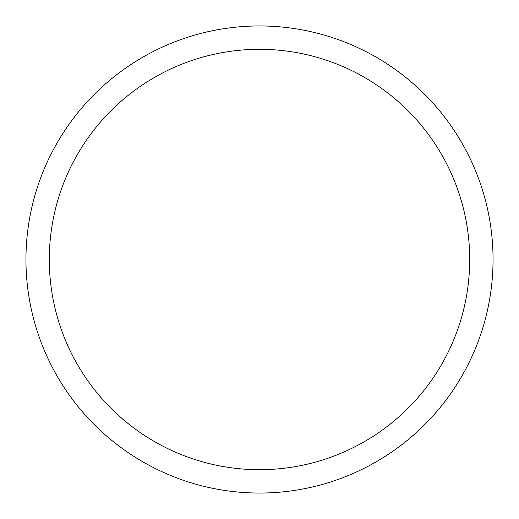 <?xml version="1.0" encoding="UTF-8"?>
<svg xmlns="http://www.w3.org/2000/svg" width="519" height="519" viewBox="0 0 519 519"><rect width="100%" height="100%" fill="white"/><g stroke="black" fill="none" stroke-linecap="round" stroke-linejoin="round"><path stroke-width="0.78" d="M259.5 25.95A233.55 233.55 0 0 1 493.05 259.5A233.55 233.55 0 0 1 259.5 493.05A233.55 233.55 0 0 1 25.95 259.5A233.55 233.55 0 0 1 259.5 25.95M259.5 49.305A210.195 210.195 0 0 1 469.695 259.5A210.195 210.195 0 0 1 259.5 469.695A210.195 210.195 0 0 1 49.305 259.5A210.195 210.195 0 0 1 259.5 49.305"/></g></svg>
